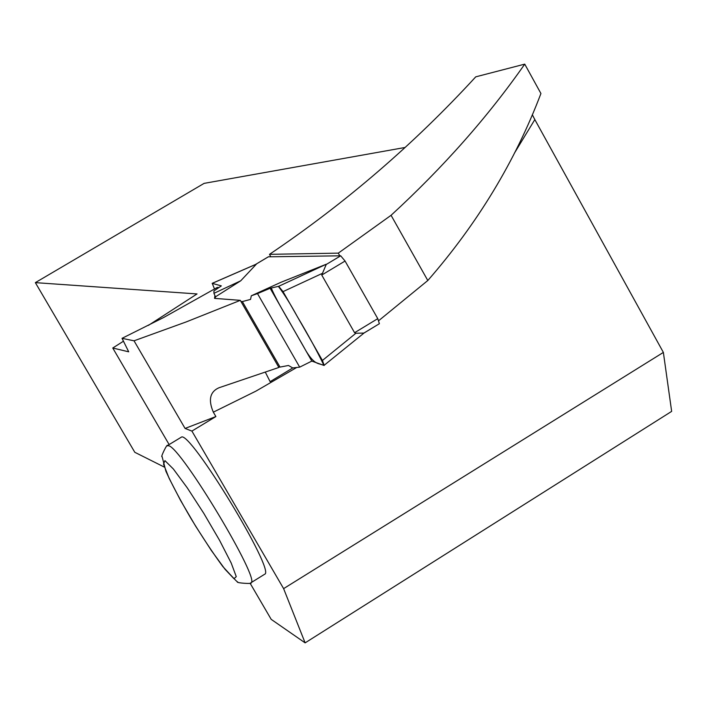 <?xml version="1.0" encoding="UTF-8"?>
<svg xmlns="http://www.w3.org/2000/svg" width="707" height="707" viewBox="0 0 707 707"><rect width="100%" height="100%" fill="white"/><g stroke="black" fill="none" stroke-linecap="round" stroke-linejoin="round"><path stroke-width="1.06" d="M240.725 280.803L213.947 293.325L213.929 290.948L221.344 285.893L212.233 283.357L256.385 264.135L240.725 280.803L215.449 296.843L215.273 298.425M240.937 301.456L242.351 301.571L280.016 367.092L278.496 366.792M280.016 367.092L288.474 365.475L292.733 367.94L299.688 367.145L257.498 293.599L270.127 288.279L278.682 286.3L326.192 264.268L280.997 282.27L251.312 295.782L250.543 299.415L242.351 301.571M326.325 264.224L321.747 275.05L354.578 332.714L355.904 333.244L363.893 333.068L379.385 323.709L377.768 318.654L354.578 332.714M377.768 318.654L345.069 261.042L340.686 255.81L268.36 256.818M256.314 264.118L255.377 264.568M213.947 293.325L215.449 296.843M251.312 295.782L257.498 293.599M364.043 333.015L323.965 365.439C318.618 362.841 315.136 365.784 306.158 351.185C294.315 329.886 276.684 301.447 271.276 288.014L278.364 286.37C284.09 293.9 290.409 303.966 297.311 316.577C308.491 335.33 317.372 351.618 323.965 365.439L311.831 361.091L299.688 367.145M212.233 283.357L214.539 289.066M278.682 286.3L283.039 291.629L321.924 273.565M283.039 291.629L322.419 360.464L355.904 333.244M270.127 288.279L311.831 361.091M324.204 365.448L322.419 360.464M339.811 255.819L338.291 253.141L391.068 215.299L427.806 280.511L378.775 320.607M338.291 253.141L269.517 254.334C345.219 203.28 413.966 144.122 475.749 76.842L524.744 64.134C487.759 117.017 443.192 167.4 391.068 215.299M185.075 428.442L215.882 416.556L191.906 431.084L185.075 428.442L134.03 340.809L122.028 338.335L163.573 317.549L217.305 287.422L218.967 287.51M214.919 295.597L214.557 298.372L240.3 300.351L186.312 321.879L134.03 340.809M524.744 64.134L540.926 93.51C515.315 161.072 477.605 223.403 427.806 280.511M215.882 416.556L213.328 412.163C208.097 399.897 209.97 391.775 218.94 387.772L278.876 367.454L240.3 300.351M148.408 325.379L197.041 293.935L35.35 282.632L204.111 183.369L405.138 147.463M122.028 338.335L128.718 351.821L112.758 348.012L123.557 341.154M269.517 254.334L270.71 256.694M532.336 114.746L534.828 119.589L514.396 153.198M265.408 372.342L270.118 381.656L292.778 367.932M191.906 431.084L283.613 588.631L663.369 352.413L534.828 119.589M663.369 352.413L671.65 411.377L305.124 642.866L283.613 588.631M180.859 437.456L181.354 437.156C189.706 429.891 275.863 571.503 264.701 574.217L264.489 574.349M112.758 348.012L169.132 444.562M250.101 583.222L271.196 619.359L305.124 642.866M35.35 282.632L134.807 452.303L164.289 467.071M340.686 255.81L325.759 264.763M268.527 256.721L255.634 264.409M345.069 261.042L321.747 275.05M296.719 367.481L255.872 391.157L213.328 412.163M167.055 445.834L168.761 445.746C181.593 448.185 261.21 580.951 250.941 582.754L250.729 582.877M164.925 460.628L163.511 464.11L169.141 478.356L180.541 500.379L195.521 525.981L211.322 550.461L225.029 569.276L233.982 578.724L236.271 576.638L231.207 563.046L219.621 540.431L203.855 513.441L187.249 487.821L173.348 468.98L164.925 460.628M268.483 256.721L255.466 264.489M379.385 323.709L363.955 333.068M256.067 264.232L212.153 283.348M278.717 286.291L326.121 264.312M181.354 437.156L167.541 445.525C167.382 442.989 160.109 458.18 162.08 456.536L165.906 471.233C171.686 483.995 180.002 499.681 190.855 518.302C202.308 537.028 212.966 553.113 222.829 566.554C233.39 578.105 238.321 583.213 237.632 581.852C234.848 582.913 253.68 584.282 250.941 582.754L264.701 574.217"/></g></svg>

